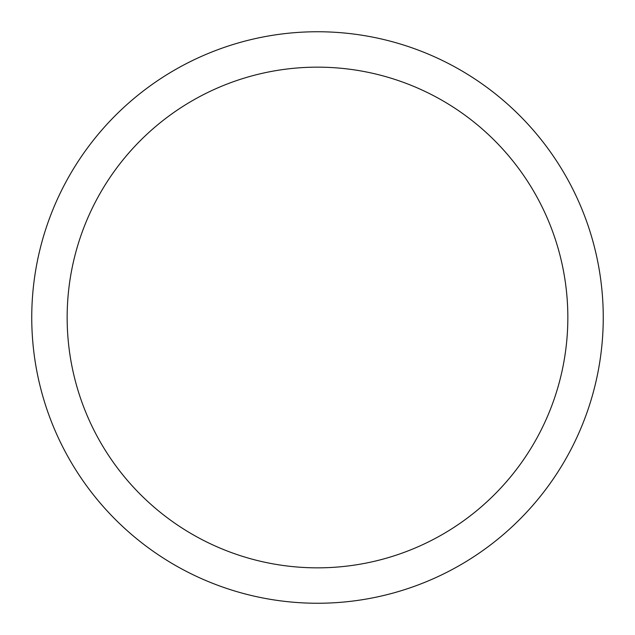 <?xml version="1.0" encoding="UTF-8"?>
<svg xmlns="http://www.w3.org/2000/svg" width="635" height="635" viewBox="0 0 635 635"><rect width="100%" height="100%" fill="white"/><g stroke="black" fill="none" stroke-linecap="round" stroke-linejoin="round"><path stroke-width="0.95" d="M603.25 317.5A285.75 285.75 0 0 1 174.625 564.967A285.75 285.75 0 0 1 174.625 70.033A285.75 285.75 0 0 1 603.25 317.5M67.151 317.5A250.349 250.349 0 0 1 442.674 100.695A250.349 250.349 0 0 1 442.674 534.305A250.349 250.349 0 0 1 67.151 317.5"/></g></svg>
